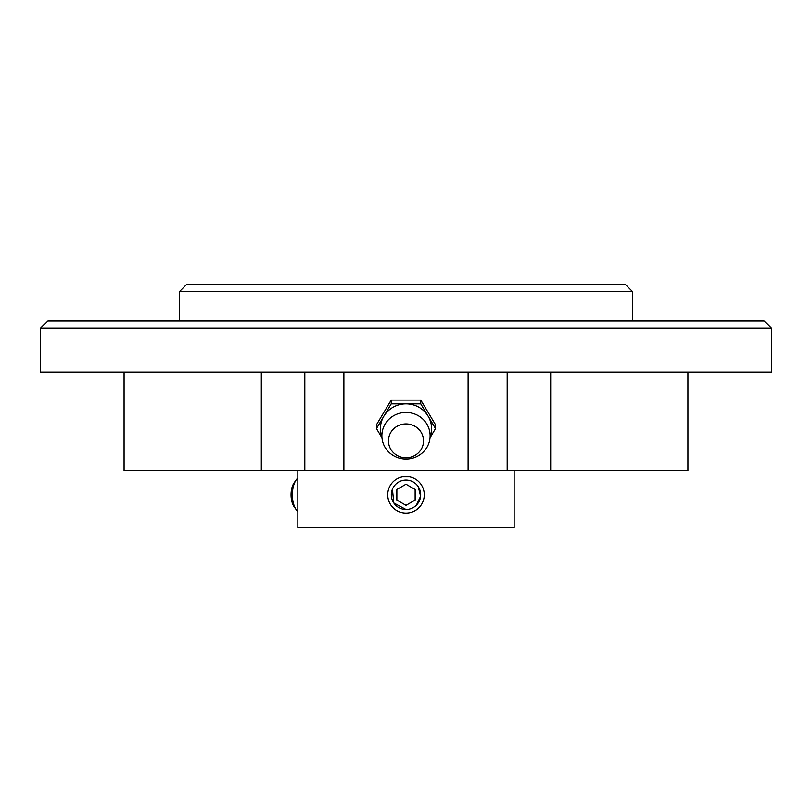 <?xml version="1.0" encoding="UTF-8"?>
<svg xmlns="http://www.w3.org/2000/svg" width="812" height="812" viewBox="0 0 812 812"><rect width="100%" height="100%" fill="white"/><g stroke="black" fill="none" stroke-linecap="round" stroke-linejoin="round"><path stroke-width="1.22" d="M416.373 505.186L420.616 496.244L418.21 486.642M468.118 372.018L468.118 470.676L343.882 470.676L343.882 372.018M304.815 372.018L304.815 470.676L124.074 470.676L124.074 372.018M687.926 372.018L687.926 470.676L507.185 470.676L507.185 372.018M297.842 470.676L297.842 527.678L514.158 527.678L514.158 470.676M406 480.105A14.687 14.687 0 0 1 418.718 502.131A14.687 14.687 0 0 1 393.282 502.131A14.687 14.687 0 0 1 406 480.105M396.865 489.514L406 484.246L415.135 489.514L415.135 500.07L406 505.338L396.865 500.07L396.865 489.514M402.417 476.877L409.563 476.877M406 476.522A18.27 18.27 0 0 1 421.824 503.927A18.27 18.27 0 0 1 390.176 503.927A18.27 18.27 0 0 1 406 476.522M297.842 478.065A18.27 9.135 90 0 0 296.238 479.872A18.27 9.135 90 0 0 292.381 494.792A18.27 9.135 90 0 0 296.238 509.713A18.27 9.135 90 0 0 297.842 511.519M296.238 479.872L294.167 482.805A14.687 7.338 90 0 0 291.061 494.792A14.687 7.338 90 0 0 294.167 506.779L296.238 509.713M392.44 489.159L393.79 502.953L406 509.479M304.815 470.676L343.882 470.676M147.622 372.018L771.4 372.018L771.4 328.17L40.6 328.17L40.6 372.018L147.622 372.018M468.118 470.676L507.185 470.676M771.4 328.17L764.092 320.862L47.908 320.862L40.6 328.17M179.452 291.63L632.548 291.63L625.24 284.322L186.76 284.322L179.452 291.63L179.452 320.862M430.025 437.79L435.536 428.574L435.536 424.788L420.768 400.083L391.232 400.083L376.463 424.788L376.463 428.574L381.975 437.79M435.536 428.574L420.768 403.868L420.768 400.083M420.768 403.868L391.232 403.868L391.232 400.083M391.232 403.868L383.853 416.221A25.578 24.705 180 0 0 381.914 436.886M430.086 436.886A25.578 24.705 180 0 0 428.147 416.221A25.578 24.705 180 0 0 406 403.868A25.578 24.705 180 0 0 383.853 416.221L376.463 428.574M406 412.466A24.116 23.294 180 0 0 385.111 447.412A24.116 23.294 180 0 0 426.889 447.412A24.116 23.294 180 0 0 406 412.466M406 423.925A17.539 16.94 180 0 0 390.816 449.34A17.539 16.94 180 0 0 421.184 449.34A17.539 16.94 180 0 0 406 423.925M261.312 470.676L261.312 372.018M550.688 470.676L550.688 372.018M632.548 291.63L632.548 320.862"/></g></svg>
